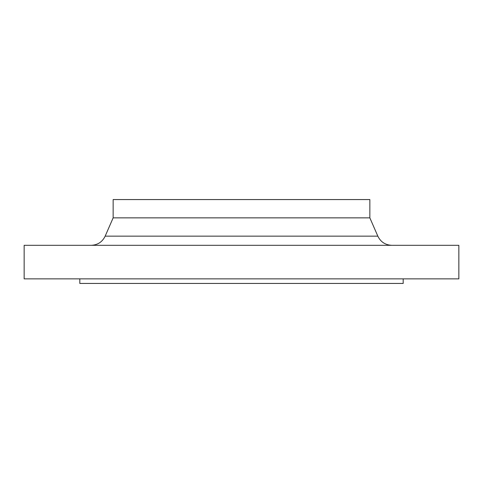 <?xml version="1.0" encoding="UTF-8"?>
<svg xmlns="http://www.w3.org/2000/svg" width="483" height="483" viewBox="0 0 483 483"><rect width="100%" height="100%" fill="white"/><g stroke="black" fill="none" stroke-linecap="round" stroke-linejoin="round"><path stroke-width="0.72" d="M79.822 278.866L79.822 283.443L403.178 283.443L403.178 278.866M241.5 278.866L458.85 278.866L458.85 245.316L24.15 245.316L24.15 278.866L241.5 278.866M369.851 217.857L369.851 199.557L113.149 199.557L113.149 217.857L369.851 217.857L377.833 236.157C380.676 241.977 385.337 245.032 391.81 245.316M113.149 217.857L105.167 236.157L377.833 236.157M105.167 236.157C102.324 241.977 97.663 245.032 91.19 245.316"/></g></svg>
